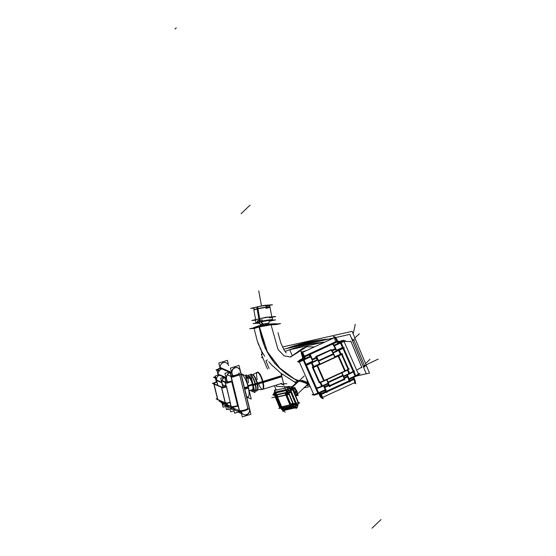 <?xml version="1.0" encoding="UTF-8"?>
<svg xmlns="http://www.w3.org/2000/svg" width="556" height="556" viewBox="0 0 556 556"><rect width="100%" height="100%" fill="white"/><g stroke="black" fill="none" stroke-linecap="round" stroke-linejoin="round"><path stroke-width="0.83" d="M296.383 404.49L294.784 404.851L296.383 404.49L290.545 390.458L288.932 390.798L290.538 390.444L296.383 404.49M281.308 407.882L280.634 408.028L281.308 407.882M274.782 393.982L275.463 393.829L274.782 393.982M292.664 388.992A1.675 0.438 -22.6 0 0 291.997 389.04A1.675 0.438 -22.6 0 1 292.651 389.429L292.637 389.436A1.675 0.438 -22.6 0 1 290.851 390.361A1.675 0.438 -22.6 0 0 292.637 389.436L292.651 389.429A1.675 0.438 -22.6 0 0 292.817 389.096L298.669 403.142A1.675 0.438 157.4 0 1 298.496 403.475A1.675 0.438 157.4 0 1 296.695 404.407A1.675 0.438 157.4 0 0 298.489 403.489L292.72 389.631L298.496 403.475M290.392 389.402L291.997 389.04L290.392 389.402M273.962 393.933A1.675 0.438 -22.6 0 0 274.462 394.037A1.675 0.438 -22.6 0 1 274.136 393.599L274.143 393.585A1.675 0.438 -22.6 0 1 275.109 392.981A1.675 0.438 -22.6 0 0 274.143 393.585L274.136 393.599A1.675 0.438 -22.6 0 0 274.004 393.752M279.981 407.645A1.675 0.438 157.4 0 0 280.314 408.083A1.675 0.438 157.4 0 1 279.814 407.979L274.059 394.169M282.566 409.522L281.322 407.221L282.566 409.522L282.045 409.64M276.415 395.434L276.867 396.553M288.147 389.582L289.335 392.439L288.147 389.582M294.242 404.233L295.257 406.665L294.242 404.233M296.473 407.562A1.675 0.903 77.3 0 0 296.605 407.465A1.675 0.903 77.3 0 1 295.424 407.006A1.675 0.903 77.3 0 0 296.348 407.611L283.393 410.523A1.675 0.903 -102.7 0 1 282.469 409.918A1.675 0.903 -102.7 0 0 283.65 410.384M296.605 407.465L296.612 407.458A1.675 0.903 77.3 0 0 296.716 405.268L296.508 404.768L296.716 405.268A1.675 0.903 77.3 0 1 296.612 407.458L296.605 407.465M288.515 387.247A1.675 0.903 77.3 0 0 288.258 387.386A1.675 0.903 77.3 0 1 289.606 388.185L290.427 390.159L289.606 388.185A1.675 0.903 77.3 0 0 288.647 387.233M288.251 387.4L288.258 387.386A1.675 0.903 77.3 0 0 288.029 389.235A1.675 0.903 77.3 0 1 288.251 387.4L288.258 387.386M275.025 390.382L287.473 387.581L275.296 390.312A1.675 0.903 -102.7 0 0 275.074 392.147A1.675 0.903 -102.7 0 1 275.296 390.312L275.303 390.298A1.675 0.903 -102.7 0 1 275.561 390.159L275.303 390.215M295.368 403.288L290.712 392.105L295.368 403.288A1.675 0.438 157.4 0 1 293.505 404.233A1.675 0.438 157.4 0 0 295.368 403.288M290.058 392.084L289.523 392.209L290.058 392.084M275.672 395.615A1.675 0.438 -22.6 0 0 276.256 395.712A1.675 0.438 -22.6 0 1 275.845 395.281L275.845 395.281A1.675 0.438 -22.6 0 0 275.693 395.476M288.786 392.897A1.675 0.438 -22.6 0 0 290.649 391.952A1.675 0.438 -22.6 0 1 288.786 392.897M287.452 393.203L288.55 392.953L293.269 404.288L292.171 404.539L293.269 404.288L288.55 392.967L287.452 393.203L290.204 392.592L290.962 391.869M284.582 410.05L283.06 411.503L280.961 406.387L281.301 406.978L279.529 407.388L280.28 406.665M280.565 406.617A1.675 0.438 157.4 0 0 280.968 407.048A1.675 0.438 157.4 0 1 280.391 406.95L280.488 407.18A1.675 0.438 -22.6 0 0 281.065 407.27L282.184 409.98L295.66 406.95L294.478 404.129M287.744 394.447L286.194 390.778L286.945 390.055M291.685 403.92L292.4 405.644L291.685 403.92M281.273 406.373L281.948 407.993L292.386 405.651L281.948 407.993L281.273 406.373L282.691 409.821L283.442 409.105M277.333 396.901L276.506 394.927L286.945 392.578L276.506 394.927L277.333 396.901M276.415 394.663A1.675 0.903 -102.7 0 1 276.61 392.738L286.451 390.527L276.61 392.738A1.675 0.903 -102.7 0 0 276.415 394.663M287.063 390.388A1.675 0.903 77.3 0 0 286.868 392.314A1.675 0.903 77.3 0 1 287.063 390.388M293.596 406.554A1.675 0.903 77.3 0 0 293.749 406.443A1.675 0.903 77.3 0 1 292.525 405.901A1.675 0.903 77.3 0 0 293.492 406.589L283.039 408.938A1.675 0.903 -102.7 0 1 282.073 408.25A1.675 0.903 -102.7 0 0 283.296 408.792M287.125 390.534L288.071 392.814L287.125 390.534M292.977 404.601L293.749 406.443L292.977 404.601M280.585 405.797L279.835 406.519L281.239 406.2A1.675 0.438 157.4 0 1 280.641 406.088L276.853 396.984A1.675 0.438 -22.6 0 0 277.444 397.081L276.047 397.415L276.923 396.477M277.444 397.081A1.675 0.438 -22.6 0 1 277.006 396.671A1.675 0.438 -22.6 0 0 276.853 396.88M292.658 403.093A1.675 0.438 157.4 0 1 290.732 404.052A1.675 0.438 157.4 0 0 292.658 403.093L288.918 394.114L292.658 403.093M286.945 394.948A1.675 0.438 -22.6 0 0 288.863 393.989A1.675 0.438 -22.6 0 1 286.945 394.948M287.869 394.211L288.418 394.093L287.869 394.211M281.683 406.832L277.576 396.97L281.683 406.832L289.954 404.97L281.683 406.832M285.867 395.107L289.975 404.97L285.867 395.107L277.576 396.97L285.853 395.114M291.142 405.88A1.675 0.903 77.3 0 0 291.316 405.769A1.675 0.903 77.3 0 1 290.065 405.164A1.675 0.903 77.3 0 0 291.066 405.908L282.775 407.77A1.675 0.903 -102.7 0 1 281.774 407.027A1.675 0.903 -102.7 0 0 283.025 407.631M286.02 393.029L286.75 394.795L286.02 393.029M290.691 404.261L291.316 405.769L290.691 404.261M285.972 392.918A1.675 0.903 77.3 0 0 285.798 394.906A1.675 0.903 77.3 0 1 285.972 392.918M277.507 396.775A1.675 0.903 -102.7 0 1 277.68 394.788L285.485 393.029L277.68 394.788A1.675 0.903 -102.7 0 0 277.507 396.775M290.204 388.95A4.253 3.412 46.2 0 1 293.554 388.672A4.253 3.412 46.2 0 0 290.204 388.95M295.146 394.684A3.378 2.704 -133.8 0 0 295.278 391.987L296.39 391.452A4.253 3.412 46.2 0 0 293.672 388.72A4.253 3.412 46.2 0 1 296.383 391.459L294.381 392.849L296.39 391.452A4.253 3.412 -133.8 0 1 295.757 395.379L295.875 395.274M293.116 389.812A3.378 2.704 46.2 0 1 295.278 391.987A3.378 2.704 46.2 0 0 293.116 389.812M303.27 356.778L303.833 358.057M353.88 379.47A4.504 0.619 65.3 0 1 354.686 382.632L322.112 397.637A4.504 0.619 -114.7 0 0 321.305 394.482A4.504 0.619 -114.7 0 1 321.966 397.609A4.504 0.619 -114.7 0 1 319.464 393.363A4.504 0.619 -114.7 0 0 321.438 397.033M337.937 343.427L337.256 341.884L304.702 356.882L305.362 358.432L304.681 356.896L337.256 341.884L337.937 343.427L337.256 341.884L304.702 356.882L305.362 358.432M320.513 392.661L320.993 393.738M302.061 353.526A4.504 0.619 -114.7 0 0 303.152 356.521A4.504 0.619 -114.7 0 1 302.047 352.615A4.504 0.619 -114.7 0 1 304.347 356.16A4.504 0.619 -114.7 0 0 302.033 352.615M302.679 352.316L334.608 337.61A4.504 0.619 65.3 0 1 336.915 341.155A4.504 0.619 65.3 0 0 334.615 337.603A4.504 0.619 65.3 0 0 335.727 341.509A4.504 0.619 65.3 0 1 334.615 337.603A4.504 0.619 65.3 0 1 336.915 341.155A4.504 0.619 65.3 0 0 334.615 337.603A4.504 0.619 65.3 0 0 335.727 341.509M349.335 380.679L353.56 378.726L353.088 377.656L353.56 378.726L349.335 380.679L354.214 378.427L349.335 380.679L353.56 378.726L353.088 377.656M304.605 358.495L302.728 359.357M317.837 393.092A4.504 0.486 156.1 0 1 313.688 394.399L299.121 361.49A4.504 0.486 -23.9 0 0 303.27 360.184A4.504 0.486 -23.9 0 1 299.135 361.504A4.504 0.486 -23.9 0 1 302.471 359.475A4.504 0.486 -23.9 0 0 300.323 360.559M340.46 343.052L334.371 345.86L345.436 340.786L343.58 340.515M310.54 356.841L304 359.857L305.981 364.319L303.708 359.197L305.981 364.319L304.007 359.871L310.54 356.841L304 359.857L305.981 364.319M342.322 341.308A4.504 0.486 -23.9 0 0 338.931 342.677A4.504 0.486 -23.9 0 1 343.664 340.988A4.504 0.486 -23.9 0 1 341.189 342.711A4.504 0.486 -23.9 0 0 343.816 341.043L358.384 373.952A4.504 0.486 156.1 0 1 355.757 375.62M315.745 388.241L316.684 388.47L318.574 392.765L325.149 389.735L318.574 392.765L316.67 388.463L328.109 383.202L322.174 385.927L328.103 383.195L322.174 385.927L320.569 382.299L322.376 386.392L320.569 382.299M348.98 378.754L355.034 375.967L353.178 371.776L355.319 376.62L353.178 371.776L355.034 375.967L348.98 378.754L355.034 375.967L353.178 371.776M335.219 348.626A5.317 0.73 65.3 0 0 332.425 344.115L310.192 354.36L332.425 344.115A5.317 0.73 65.3 0 1 335.219 348.626A5.317 0.73 65.3 0 0 332.425 344.115L310.192 354.36M348.73 380.957A5.317 0.73 65.3 0 0 347.729 376.892A5.317 0.73 65.3 0 1 348.73 380.957A5.317 0.73 65.3 0 0 347.729 376.892A5.317 0.73 65.3 0 1 348.82 380.95L325.906 391.507A5.317 0.73 -114.7 0 0 324.822 387.449A5.317 0.73 -114.7 0 1 325.823 391.514A5.317 0.73 -114.7 0 0 324.822 387.449A5.317 0.73 -114.7 0 1 325.823 391.514M312.548 359.725L310.102 354.158L309.164 353.929M324.023 385.635L324.586 386.906L324.023 385.635L324.586 386.906L328.652 385.03L324.127 387.115L328.652 385.03M312.305 359.183A5.317 0.73 -114.7 0 0 309.511 354.672A5.317 0.73 -114.7 0 1 312.305 359.183A5.317 0.73 -114.7 0 0 309.511 354.672M344.101 377.906L347.952 376.134L344.101 377.906L347.493 376.349L346.93 375.078M336.276 350.996L335.463 349.168L336.276 350.996L335.463 349.168L331.981 350.766L335.921 348.953L331.981 350.766M340.828 348.82L336.7 350.718M312.875 361.699L309.282 363.353M306.481 365.292L316.496 387.907A5.317 0.577 156.1 0 0 321.632 386.17A5.317 0.577 156.1 0 1 316.496 387.907L306.481 365.292L316.496 387.907A5.317 0.577 156.1 0 0 321.632 386.17M342.704 347.952A5.317 0.577 -23.9 0 1 339.362 350.127A5.317 0.577 -23.9 0 0 342.704 347.952A5.317 0.577 -23.9 0 1 339.362 350.127A5.317 0.577 -23.9 0 0 342.781 348.007L353.032 371.158A5.317 0.577 156.1 0 1 349.613 373.278A5.317 0.577 156.1 0 0 352.956 371.109A5.317 0.577 156.1 0 1 349.613 373.278A5.317 0.577 156.1 0 0 352.956 371.109M343.476 376.113L349.071 373.535L343.476 376.113L349.071 373.535L347.507 369.99L349.279 373.993L347.507 369.99M306.245 364.757A5.317 0.577 -23.9 0 0 311.388 363.019A5.317 0.577 -23.9 0 1 306.245 364.757A5.317 0.577 -23.9 0 0 311.388 363.019M340.626 354.457L338.618 349.919L340.626 354.457L338.826 350.391L333.218 352.963L338.826 350.377L333.218 352.963M305.494 365.083L306.432 365.32L317.851 360.059L311.923 362.776L313.695 366.765L311.721 362.31L313.695 366.765M316.628 357.876L317.427 359.683M328.089 383.758L328.846 385.475M333.246 353.783A4.233 0.584 65.3 0 0 331.015 350.183L316.781 356.743L331.015 350.183A4.233 0.584 65.3 0 1 333.246 353.783A4.233 0.584 65.3 0 0 331.015 350.183L316.781 356.743M343.81 379.081A4.233 0.584 65.3 0 0 343.01 375.835A4.233 0.584 65.3 0 1 343.81 379.081A4.233 0.584 65.3 0 0 343.01 375.835A4.233 0.584 65.3 0 1 343.879 379.074L329.096 385.885A4.233 0.584 -114.7 0 0 328.228 382.646A4.233 0.584 -114.7 0 1 329.034 385.892A4.233 0.584 -114.7 0 0 328.228 382.646A4.233 0.584 -114.7 0 1 329.034 385.892M330.744 349.599L331.494 349.78L334.816 357.293L333.433 354.207L318.671 361.011L320.027 364.104L318.657 361.018L320.027 364.104M326.9 379.637L328.047 382.222L326.9 379.637L328.047 382.222L342.823 375.411L341.676 372.826M318.47 360.594A4.233 0.584 -114.7 0 0 316.239 356.987A4.233 0.584 -114.7 0 1 318.47 360.594A4.233 0.584 -114.7 0 0 316.239 356.987M340.369 354.617L335.06 357.063M319.686 364.145L314.765 366.411M313.195 367.62L319.624 382.153A4.233 0.459 156.1 0 0 323.682 380.756A4.233 0.459 156.1 0 1 319.624 382.153L313.195 367.62L319.624 382.153A4.233 0.459 156.1 0 0 323.682 380.756M341.37 354.151A4.233 0.459 -23.9 0 1 338.66 355.875A4.233 0.459 -23.9 0 0 341.37 354.151A4.233 0.459 -23.9 0 1 338.66 355.875A4.233 0.459 -23.9 0 0 341.398 354.179L348.007 369.114A4.233 0.459 156.1 0 1 345.269 370.81A4.233 0.459 156.1 0 0 347.986 369.087A4.233 0.459 156.1 0 1 345.269 370.81A4.233 0.459 156.1 0 0 347.986 369.087M324.099 380.568L344.852 371.005L338.25 356.076L317.49 365.633L324.099 380.568L344.852 371.005L338.25 356.076L317.49 365.633L324.099 380.568L344.852 371.005L338.25 356.076L317.49 365.633L324.099 380.568M313.014 367.217A4.233 0.459 -23.9 0 0 317.073 365.82A4.233 0.459 -23.9 0 1 313.014 367.217A4.233 0.459 -23.9 0 0 317.073 365.82M249.366 408.702L241.033 374.445M241.019 374.39L240.185 370.963M231.692 409.334L231.921 409.431A4.504 4.219 -66.3 0 1 230.837 408.729M243.632 414.561A4.504 4.219 113.7 0 0 249.463 409.098A4.504 4.219 113.7 0 1 241.471 412.489A4.504 4.219 113.7 0 0 243.514 414.512M231.643 373.18L220.252 368.19L220.357 368.621L220.252 368.19L231.643 373.18L220.252 368.19L220.357 368.621M228.523 365.612A4.504 4.219 -66.3 0 0 220.134 367.453A4.504 4.219 -66.3 0 1 228.523 365.612A4.504 4.219 -66.3 0 0 220.134 367.453A4.504 4.219 -66.3 0 1 226.195 362.776L225.958 362.672M237.787 367.857A4.504 4.219 113.7 0 0 231.727 372.534A4.504 4.219 113.7 0 1 240.122 370.692A4.504 4.219 113.7 0 0 237.905 367.905M232.443 375.724L231.845 373.271M218.939 371.047L217.917 370.602M239.177 373.708A4.504 0.994 -13.7 0 1 236.78 375.536A4.504 0.994 -13.7 0 1 231.15 376.363A4.504 0.994 -13.7 0 0 236.78 375.536A4.504 0.994 -13.7 0 0 239.177 373.708A4.504 0.994 -13.7 0 1 236.78 375.536A4.504 0.994 -13.7 0 1 231.15 376.363A4.504 0.994 -13.7 0 0 236.196 375.717A4.504 0.994 -13.7 0 0 239.414 373.931M247.927 408.931L247.761 408.243A4.504 0.994 166.3 0 1 244.536 410.029A4.504 0.994 166.3 0 1 239.497 410.675A4.504 0.994 166.3 0 0 245.12 409.848A4.504 0.994 166.3 0 0 247.524 408.021A4.504 0.994 166.3 0 1 245.12 409.848A4.504 0.994 166.3 0 1 239.497 410.675A4.504 0.994 166.3 0 0 245.12 409.848A4.504 0.994 166.3 0 0 247.524 408.021M230.893 375.654L230.156 372.631M229.023 372.033L221.969 368.948A5.317 4.976 -66.3 0 0 218.209 374.952A5.317 4.976 -66.3 0 1 221.969 368.948L229.023 372.033L221.969 368.948A5.317 4.976 -66.3 0 0 218.209 374.952M227.717 407.075A5.317 4.976 -66.3 0 1 226.612 406.297A5.317 4.976 -66.3 0 0 227.717 407.075A5.317 4.976 -66.3 0 1 226.612 406.297A5.317 4.976 -66.3 0 0 227.717 407.075M230.128 372.52A5.317 4.976 113.7 0 0 226.368 378.525A5.317 4.976 113.7 0 1 230.128 372.52A5.317 4.976 113.7 0 0 226.368 378.525M233.36 407.416L233.27 407.041M227.168 381.937L226.466 379.074M233.541 408A5.317 4.976 113.7 0 0 238.906 411.065A5.317 4.976 113.7 0 1 233.541 408A5.317 4.976 113.7 0 0 238.906 411.065A5.317 4.976 113.7 0 1 233.541 408M231.164 406.492A5.317 1.175 166.3 0 0 237.565 405.651L231.734 381.694L237.565 405.651A5.317 1.175 166.3 0 1 231.164 406.492A5.317 1.175 166.3 0 0 237.565 405.651L231.734 381.694M221.177 401.321L221.517 402.718L221.177 401.321L221.879 402.447M227.348 404.844L230.976 406.429L227.348 404.844L230.976 406.429L230.052 402.634L231.094 406.916L230.052 402.634M221.198 402.106A5.317 1.175 166.3 0 1 221.121 401.967L221.239 402.454M216.492 378.518L215.533 378.101A5.317 1.175 -13.7 0 1 215.735 377.142A5.317 1.175 -13.7 0 0 215.533 378.101L216.492 378.518L215.533 378.101A5.317 1.175 -13.7 0 1 215.735 377.142A5.317 1.175 -13.7 0 0 215.311 377.559M225.11 382.292L221.962 380.916M225.291 382.354A5.317 1.175 -13.7 0 0 231.692 381.513A5.317 1.175 -13.7 0 1 225.291 382.354A5.317 1.175 -13.7 0 0 231.692 381.513M232.13 407.673A4.233 3.968 113.7 0 1 227.404 405.331A4.233 3.968 113.7 0 0 232.13 407.673A4.233 3.968 113.7 0 1 227.404 405.331A4.233 3.968 113.7 0 0 232.13 407.673L231.984 407.075M225.882 381.972L224.819 377.621M223.936 377.17L219.544 375.244A4.233 3.968 -66.3 0 0 216.548 380.033A4.233 3.968 -66.3 0 1 219.544 375.244L223.936 377.17L219.544 375.244A4.233 3.968 -66.3 0 0 216.548 380.033M224.089 405.192L224.193 405.234A4.233 3.968 -66.3 0 1 222.143 403.03A4.233 3.968 -66.3 0 0 226.869 405.373A4.233 3.968 -66.3 0 1 222.143 403.03A4.233 3.968 -66.3 0 0 226.869 405.373M221.795 382.73L216.625 380.464L221.795 382.73L216.625 380.464L217.82 385.384M221.761 401.571L222.004 402.572L221.761 401.571L222.004 402.572L227.175 404.837M224.805 377.545A4.233 3.968 113.7 0 0 221.809 382.34A4.233 3.968 113.7 0 1 224.805 377.545A4.233 3.968 113.7 0 0 221.809 382.34M227.265 404.879L226.862 403.225M222.928 387.039L221.886 382.771M225.347 402.85A4.233 0.931 166.3 0 0 230.198 402.259L226.445 386.83L230.198 402.259A4.233 0.931 166.3 0 1 225.347 402.85A4.233 0.931 166.3 0 0 230.198 402.259L226.445 386.83M225.945 386.489L222.525 384.988M217.048 382.591L216.312 382.271A4.233 0.931 -13.7 0 0 213.824 383.612L221.49 386.99L225.423 403.176L217.737 399.813L213.803 383.619M214.039 384.057L217.813 399.562L214.039 384.057L217.813 399.562L225.201 402.801L221.427 387.296M217.653 399.465A4.233 0.931 166.3 0 1 217.584 399.354L213.803 383.786M221.413 387.233L214.025 383.994A4.233 0.931 -13.7 0 1 216.312 382.271A4.233 0.931 -13.7 0 0 214.025 383.994L221.413 387.233L214.025 383.994A4.233 0.931 -13.7 0 1 216.312 382.271M221.559 387.282A4.233 0.931 -13.7 0 0 226.41 386.691A4.233 0.931 -13.7 0 1 221.559 387.282A4.233 0.931 -13.7 0 0 226.41 386.691M246.607 396.497A11.822 3.204 -107.3 0 0 248.24 387.31A11.822 3.204 72.7 0 0 241.214 374.32A11.822 3.204 72.7 0 1 248.24 387.31A11.822 3.204 -107.3 0 1 246.607 396.497A11.822 3.204 -107.3 0 0 248.24 387.31L244.64 388.435L248.24 387.31A11.822 3.204 72.7 0 0 241.214 374.32A11.822 3.204 72.7 0 1 248.24 387.31A11.822 3.204 -107.3 0 1 247.976 396.942L248.087 396.908M252.493 389.561L252.368 389.596A6.123 1.661 -107.3 0 0 252.507 384.613A6.123 1.661 72.7 0 0 248.72 377.906L248.845 377.865M307.19 346.471L290.725 356.889L306.613 346.763L314.342 346.944L306.613 346.763L301.811 348.869L296.362 352.845M298.169 381.235C283.386 372.84 268.013 362.359 260.979 335.456C268.013 362.359 283.386 372.84 298.169 381.235C283.386 372.84 268.013 362.359 260.979 335.456L259.103 326.991L254.127 328.533L257.365 341.287L262.001 351.92L264.642 356.174M309.379 384.662L307.544 384.446L309.379 384.662M306.975 384.988L309.511 384.96M293.832 381.52L294.708 381.944M294.77 381.972L293.137 381.173M259.103 326.991L270.237 324.954L276.283 324.516L270.237 324.954L259.103 326.991L270.237 324.954L276.283 324.516L270.327 324.94L259.103 326.991L260.979 335.456L259.103 326.991M301.345 352.49L302.791 358.537M306.224 350.683L302.471 351.899M306.064 377.177L307.579 381.972L308.504 382.688L307.579 381.972L306.064 377.177L307.579 381.972L308.504 382.688M281.503 374.98L282.531 374.431L281.503 374.98L281.322 374.348L281.503 374.98L282.531 374.431L281.503 374.98L281.322 374.348M308.705 383.327L297.585 393.982L308.149 383.862L304.479 381.666L298.614 381.256M257.428 372.214A8.959 2.432 72.7 0 1 262.967 382.028A8.959 2.432 72.7 0 1 262.766 389.325L281.468 383.494M364.083 366.661A1.258 1.008 -133.8 0 0 364.493 366.036A1.258 1.008 -133.8 0 1 364.083 366.661A1.258 1.008 -133.8 0 0 364.493 366.036A1.258 1.008 -133.8 0 1 364.083 366.661M353.053 340.494L353.748 339.827L353.053 340.494L353.748 339.827L364.395 365.403L353.748 339.827L364.395 365.403L363.27 366.487L352.886 341.537L363.27 366.487L364.395 365.403L363.27 366.487L352.886 341.537M351.983 339.445L352.532 338.91A198.923 159.384 -133.8 0 0 351.739 338.861A198.923 159.384 -133.8 0 1 352.532 338.91A198.923 159.384 -133.8 0 0 351.739 338.861M328.867 339.084A198.923 159.384 -133.8 0 0 307.114 342.35A198.923 159.384 -133.8 0 1 328.867 339.084A198.923 159.384 -133.8 0 0 307.114 342.35A198.923 159.384 -133.8 0 0 286.597 348.591A198.923 159.384 -133.8 0 1 307.114 342.35A198.923 159.384 -133.8 0 0 286.597 348.591M271.821 317.052L270.021 307.093L269.16 305.181A7.701 0.507 169.8 0 0 265.024 305.494A7.701 0.507 169.8 0 0 257.421 306.891A7.701 0.507 169.8 0 0 254.016 307.92L253.877 310.012L255.677 319.971M271.439 320.207A8.43 0.556 -10.2 0 0 270.869 319.686A8.43 0.556 -10.2 0 0 262.272 321.02A8.43 0.556 -10.2 0 1 270.869 319.686A8.43 0.556 -10.2 0 1 271.439 320.207A8.43 0.556 -10.2 0 0 270.869 319.686A8.43 0.556 -10.2 0 0 262.272 321.02A8.43 0.556 -10.2 0 1 272.53 319.721L272.044 317.01A8.43 0.556 169.8 0 0 267.638 317.309A8.43 0.556 169.8 0 0 259.186 318.859A8.43 0.556 169.8 0 0 255.454 320.006L255.941 322.716A8.43 0.556 169.8 0 1 257.581 322.077A8.43 0.556 169.8 0 0 256.67 322.814A8.43 0.556 169.8 0 1 257.581 322.077A8.43 0.556 169.8 0 0 256.67 322.814M259.214 322.244L257.671 322.056L259.214 322.244L257.671 322.056L257.442 320.819A8.43 0.556 -10.2 0 1 259.45 320.332A8.43 0.556 -10.2 0 1 261.959 319.804L262.182 321.041L260.82 321.882L262.182 321.041L261.959 319.804L262.182 321.041L260.82 321.882M268.756 322.911L268.972 324.113L268.777 323.057L260.625 324.53L258.971 322.348L260.785 325.413L260.597 324.384M294.902 405.129L296.821 404.698L290.739 390.09L288.821 390.52M275.345 393.551L274.351 393.773L275.164 395.719M281.426 408.16L280.433 408.382L279.981 407.291M275.262 395.955L279.883 407.055M298.628 403.746L292.546 389.137A1.675 0.438 157.4 0 1 290.378 390.166L296.459 404.782M298.794 403.461A1.675 0.438 -22.6 0 1 298.607 403.76L292.532 389.144L298.607 403.767A1.675 0.438 157.4 0 1 296.814 404.692M275.47 393.85L273.01 394.406L273.837 393.613M288.946 390.819L292.254 390.076L293.776 388.623L292.72 388.859M274.018 393.314L274.025 393.307A1.675 0.438 -22.6 0 0 273.844 393.655A1.675 0.438 -22.6 0 0 274.713 393.69L275.442 395.448M275.623 395.872L276.2 397.269M276.242 397.366L279.988 406.367M280.335 407.207L280.794 408.299A1.675 0.438 -22.6 0 1 279.925 408.264L273.844 393.655M294.791 404.872L298.106 404.122L299.621 402.669L298.572 402.905M281.322 407.895L278.855 408.452L279.682 407.666M291.837 388.769A1.675 0.438 -22.6 0 1 292.706 388.811A1.675 0.438 -22.6 0 1 292.512 389.165L298.593 403.781M292.199 388.693L290.281 389.124M274.004 393.328A1.675 0.438 157.4 0 1 274.991 392.703M274.699 391.417A1.675 0.903 77.3 0 0 274.81 392.209L276.485 395.42M274.789 392.216L288.265 389.186L289.572 392.334M282.622 410.439A1.675 0.903 -102.7 0 1 282.212 409.974M282.024 409.591L282.545 409.473M283.212 409.327L292.998 407.124M293.665 406.971L295.493 406.561A1.675 0.903 -102.7 0 0 296.605 407.548A1.675 0.903 -102.7 0 0 296.883 407.388M289.301 392.46L287.327 387.72L288.842 386.267L289.287 387.323M294.207 404.247L296.014 408.59L297.536 407.138L297.203 406.346M275.303 390.298L287.494 387.56L275.032 390.368M288.508 387.337L288.515 387.33A1.675 0.903 77.3 0 0 288.425 389.575L274.949 392.599M276.374 395.441L274.372 390.632L275.894 389.179L276.235 390.006M296.848 407.423A1.675 0.903 77.3 0 0 296.953 405.164M289.725 387.789L290.684 390.09M296.765 404.712L297.119 405.553M288.495 387.351A1.675 0.903 -102.7 0 1 288.772 387.185A1.675 0.903 -102.7 0 1 289.885 388.178M275.547 395.344L275.95 395.01M289.426 391.98L290.851 391.66L295.465 403.517A1.675 0.438 157.4 0 1 295.014 403.844M275.755 395.844L276.304 397.165M276.374 397.338L280.092 406.269M294.833 403.948A1.675 0.438 157.4 0 1 293.603 404.455L292.261 404.761M293.318 404.525L288.411 392.738A1.675 0.438 157.4 0 0 290.579 391.702M275.561 395.33L274.81 396.053L276.582 395.657M287.355 392.974L288.696 392.675L293.603 404.462M276.158 395.49L276.7 396.789M276.881 397.227L280.488 405.887M280.676 406.332L281.392 407.207M295.681 403.204L294.923 403.927L292.171 404.546M275.776 395.031A1.675 0.438 -22.6 0 0 275.581 395.385A1.675 0.438 -22.6 0 0 276.443 395.427L276.902 396.518M281.009 406.387L281.357 407.214M287.932 394.364L287.063 392.265L276.193 394.711L277.11 396.921M291.872 403.83L292.72 405.859L291.254 406.193M290.531 406.353L282.962 408.055M282.24 408.215L281.85 408.306L281.051 406.387M287.299 390.319A1.675 0.903 77.3 0 0 287.188 392.578L276.318 395.017M276.075 393.926A1.675 0.903 77.3 0 0 276.207 394.711M277.312 396.908L275.741 393.127L276.492 392.404M282.267 408.806A1.675 0.903 -102.7 0 1 281.864 408.299M281.718 407.993L282.497 407.819M291.337 405.831L292.595 405.553A1.675 0.903 -102.7 0 0 293.7 406.54A1.675 0.903 -102.7 0 0 293.978 406.373M291.664 403.927L293.144 407.472L293.895 406.756M288.279 392.765L287.139 390.02L276.311 392.578M293.193 404.553L293.881 406.77M292.936 406.978L283.428 409.119M291.942 403.795A1.675 0.438 157.4 0 1 290.809 404.233L286.868 394.767L285.993 394.968M290.809 404.24L289.933 404.434M276.93 396.484A1.675 0.438 -22.6 0 0 276.777 396.803A1.675 0.438 -22.6 0 0 277.368 396.901M280.745 406.311A1.675 0.438 -22.6 0 0 281.308 406.367M289.864 404.261L292.157 403.746L292.908 403.024M287.793 394.03L289.03 393.752L292.734 403.274A1.675 0.438 157.4 0 1 292.338 403.573M290.586 404.288L286.646 394.823A1.675 0.438 157.4 0 0 288.814 393.787M286.069 395.156L288.362 394.642L289.12 393.926M285.951 394.871L277.333 396.81L281.6 407.062L290.218 405.129L285.951 394.871M281.968 407.562A1.675 0.903 -102.7 0 1 281.607 407.062M281.496 406.818L290.121 404.879A1.675 0.903 -102.7 0 0 291.233 405.873A1.675 0.903 -102.7 0 0 291.504 405.706M291.441 406.012L290.684 406.728L285.124 393.37L285.881 392.654M286.159 392.863A1.675 0.903 77.3 0 0 286.055 395.114L277.43 397.053M277.194 396.087A1.675 0.903 77.3 0 0 277.34 396.81M277.59 394.517L276.832 395.233L282.399 408.597L283.15 407.875M286.917 394.753L286.034 392.626L277.444 394.656M290.857 404.219L291.427 406.026M290.482 406.234L283.136 407.889M290.051 388.568L294.882 387.483L298.162 395.372L295.667 395.935M294.305 392.654L296.285 391.215M294.458 393.029L296.487 391.688M302.179 356.083L303.187 358.356M320.228 393.78L320.221 393.78A4.504 0.619 65.3 0 1 321.458 397.936A4.504 0.619 65.3 0 1 318.734 393.481L319.137 394.399M354.096 378.17A4.504 0.619 65.3 0 1 355.333 382.326L321.458 397.936L323.231 398.742L320.541 392.654M301.505 352.858L300.914 351.517L302.499 351.906L305.383 358.425M304.146 357.452L304.146 357.452A4.504 0.619 -114.7 0 0 301.38 352.914A4.504 0.619 -114.7 0 0 302.617 357.077M338.013 341.843A4.504 0.619 -114.7 0 0 335.254 337.311L301.38 352.914M354.033 382.931L355.805 383.73L353.109 377.642M334.08 337.853L333.482 336.505L335.073 336.901L337.958 343.413M304.709 358.731L303.701 356.459L337.575 340.849L338.583 343.121M319.867 392.96L320.666 394.774L326.15 392.251L325.691 392.46L324.885 390.646M326.824 391.938L349.057 381.694L326.824 391.938M349.738 381.381L354.54 379.164L353.734 377.357M339.368 341.683L338.187 342.225M304.313 357.835L301.456 359.155M303.965 359.079L303.965 359.079A4.504 0.486 156.1 0 1 298.829 360.83A4.504 0.486 156.1 0 1 302.436 358.703M319.116 393.307A4.504 0.486 156.1 0 1 313.98 395.059L298.829 360.83M298.94 361.08L297.502 361.748L299.086 362.137L310.554 356.855M339.911 342.51L339.911 342.51A4.504 0.486 -23.9 0 0 343.525 340.383A4.504 0.486 -23.9 0 0 338.389 342.135M355.069 376.739A4.504 0.486 -23.9 0 0 358.676 374.612L343.525 340.383M313.508 393.995L312.069 394.656L313.66 395.052L325.156 389.756M358.147 373.423L360.003 373.695L348.987 378.775M334.003 345.234L340.897 342.058L343.163 347.18M353.859 371.338L356.048 376.287L349.189 379.449M310.172 356.215L302.978 359.53L318.136 393.759L325.364 390.43M309.734 356.417L308.726 354.144L332.558 343.163L332.717 343.532M326.129 392.244L327.067 392.473L324.03 385.628M333.301 344.247A5.317 0.73 65.3 0 1 335.678 348.41L336.734 350.787M335.991 349.105L332.071 350.905M316.684 358.001L312.159 360.086A5.317 0.73 65.3 0 0 309.053 354.881M349.043 381.687L349.981 381.916L346.944 375.071M332.078 343.372L333.016 343.601L336.29 350.989M325.364 391.723A5.317 0.73 -114.7 0 0 325.448 391.716A5.317 0.73 -114.7 0 0 324.058 386.962L328.582 384.877M344.06 377.746L347.889 375.981M349.37 380.54A5.317 0.73 -114.7 0 0 348.188 376.683L344.233 378.504M312.903 361.768L311.853 359.391L316.246 357.369M331.612 350.287L335.678 348.41M323.564 385.843L324.363 387.657L328.867 385.586M347.389 374.862L348.195 376.676M316.552 388.435L315.968 388.707L305.307 364.625L312.667 361.233M353.685 370.769L343.671 348.16M343.434 347.618L343.226 347.152L336.498 350.252M353.665 370.769L354.603 370.998L343.476 376.12M306.015 364.284L306.022 364.298A5.317 0.577 -23.9 0 0 311.867 362.241L313.855 366.724M320.729 382.25L322.529 386.323A5.317 0.577 -23.9 0 1 316.878 388.38M343.413 347.611L344.352 347.847L333.218 352.977M342.475 347.5L342.468 347.486A5.317 0.577 156.1 0 1 342.579 347.542A5.317 0.577 156.1 0 1 338.465 349.981L340.487 354.547M342.989 348.473L353.234 371.623A5.317 0.577 156.1 0 1 349.126 374.063L347.361 370.074M328.29 383.668L321.841 386.635L319.978 382.438M313.104 366.904L311.179 362.561L317.615 359.593M343.657 376.586L349.814 373.75L347.993 369.636M341.12 354.102L339.16 349.668L332.988 352.511M317.135 359.815L315.683 356.549L331.161 349.703M327.79 383.897L329.284 386.469M329.826 386.218L344.067 379.658L344.796 379.838L341.69 372.819M315.968 356.41L316.711 356.591L320.034 364.104M329.27 386.462L330.021 386.649L326.914 379.63M331.835 350.565A4.233 0.584 65.3 0 1 333.537 353.644L335.101 357.16M333.788 354.193L318.414 361.275A4.233 0.584 65.3 0 0 315.919 357.119M328.714 386.017A4.233 0.584 -114.7 0 0 328.805 386.024A4.233 0.584 -114.7 0 0 327.692 382.236L343.066 375.154M344.24 378.587A4.233 0.584 -114.7 0 0 343.302 375.696L327.936 382.778L326.608 379.769M319.728 364.243L318.171 360.726L333.544 353.644M341.975 372.687L343.309 375.696M319.568 382.542L319.193 382.716L312.312 367.182L319.554 363.846M319.047 382.41L319.742 382.584L349.237 368.996L348.536 368.823L342.121 354.297M312.437 367.481L313.132 367.648L342.621 354.061L341.808 353.595L334.927 356.764M312.854 366.918A4.233 0.459 -23.9 0 0 317.469 365.285L324.343 380.811M320.117 382.41A4.233 0.459 -23.9 0 0 323.814 381.055L316.941 365.528L338.528 355.583L345.401 371.109A4.233 0.459 156.1 0 0 348.112 369.511M344.873 371.352L337.999 355.826A4.233 0.459 156.1 0 0 341.266 353.88A4.233 0.459 156.1 0 0 341.224 353.845M323.814 381.062L345.401 371.109M240.164 370.025L249.88 409.967M241.36 411.51A4.504 4.219 113.7 0 0 248.372 413.692A4.504 4.219 113.7 0 0 249.623 408.931M228.231 363.666L227.425 360.351L218.821 363.033L220.19 368.67M234.076 410.801L230.691 411.857L229.996 408.994M232.144 373.632L232.151 373.639A4.504 4.219 -66.3 0 1 238.024 367.954A4.504 4.219 -66.3 0 1 240.407 371.06M249.846 409.953L250.895 414.255L242.284 416.937L240.943 411.419M240.136 370.011L239.017 365.431L230.413 368.114L232.269 375.731M220.162 368.684L219.828 367.321L231.894 372.603L232.644 375.703M239.817 411.767L241.603 412.552L241.325 411.391M239.692 374.869L247.948 408.82M217.542 369.497A4.504 0.994 166.3 0 1 220.03 368.135M241.102 374.424L232.498 377.114L227.362 374.862M217.625 369.372L215.992 369.886L218.876 371.144M238.913 372.986A4.504 0.994 -13.7 0 1 239.247 373.25A4.504 0.994 -13.7 0 1 235.584 375.154A4.504 0.994 -13.7 0 1 230.65 375.557L230.657 375.564M239.33 411.245A4.504 0.994 -13.7 0 0 243.639 410.995A4.504 0.994 -13.7 0 0 247.816 409.244M249.449 408.736L240.838 411.419L233.812 408.347M230.997 375.717L239.671 411.398M219.286 370.588L217.493 369.803M221.649 368.218L230.101 371.818L231.046 375.689M221.879 368.148L216.805 369.733L218.091 375.043M228.217 409.147L226.514 409.675L225.715 406.38M230.288 372.589A5.317 4.976 113.7 0 0 226.674 379.303M239.754 411.662L234.674 413.247L233.166 407.048M230.038 371.721L224.958 373.305L227.063 381.944M239.073 411.134A5.317 4.976 -66.3 0 1 233.485 407.326M218.056 375.057L219.071 375.328M224.881 377.878L226.494 378.58L227.307 381.923M233.409 407.027L233.659 408.048M237.94 406.248L231.831 381.145M220.53 401.036L219.342 401.404L221.9 402.53M237.919 405.734L232.839 407.319L221.9 402.523L227.369 404.921M215.617 376.655A5.317 1.175 -13.7 0 0 215.13 377.35A5.317 1.175 -13.7 0 0 215.471 377.635L215.471 377.642M232.047 381.597L226.973 383.181L221.948 380.985M215.603 376.607L213.469 377.267L216.479 378.587M231.755 381.11L231.727 380.985A5.317 1.175 166.3 0 1 224.937 381.784L224.937 381.784M237.676 406.137A5.317 1.175 166.3 0 1 233.993 406.957M232.304 407.082A5.317 1.175 166.3 0 1 231.046 406.888M221.997 402.926L221.323 402.634L220.982 401.237M216.381 382.299L215.221 377.531L216.59 378.129M227.494 405.338L231.289 406.999L230.212 402.586M226.278 386.399L225.18 381.896L222.059 380.526M219.307 374.668L224.763 376.989L225.972 381.979M232.276 408.278L232.081 407.082M219.474 374.612L215.429 375.877L217.73 385.343M226.348 406.179L223.046 407.214L221.663 401.529L222.004 402.968L227.48 405.366L226.959 403.218M225.034 377.559A4.233 3.968 113.7 0 0 222.025 382.945L222.025 382.938M232.352 408.257L228.307 409.515L226.778 403.232M224.735 376.919L220.69 378.177L222.845 387.045M227.341 404.796L227.341 404.796A4.233 3.968 -66.3 0 0 232.359 407.68M217.716 385.336L216.416 379.977L221.886 382.375L223.019 387.032M216.069 382.014L216.972 382.278M228.036 403.086A4.233 0.931 166.3 0 0 230.267 402.572L226.535 386.469L222.449 384.676M217.389 398.534L216.18 398.909L226.681 403.503L230.469 402.322M216.291 381.937A4.233 0.931 -13.7 0 0 213.726 383.473A4.233 0.931 -13.7 0 0 213.99 383.703L213.99 383.703M226.681 386.754L222.893 387.935L212.399 383.341L214.491 382.688M226.097 403.246A4.233 0.931 166.3 0 1 225.236 403.093M221.302 386.906L221.302 386.906A4.233 0.931 166.3 0 0 226.452 386.344M244.814 389.13L248.518 387.977M244.473 387.727L248.171 386.566M247.079 397.22L251.229 399.034L245.557 375.717L241.075 373.75M247.969 385.628L252.535 384.203M248.15 386.357L252.716 384.933M251.91 389.742L254.05 390.68L251.117 378.608L247.038 376.822L247.399 378.316M292.227 355.729L289.752 349.793L322.89 342.343L323.119 342.899M307.6 385.044L306.703 385.245M309.331 384.55L294.402 378.97L279.731 368.002L267.353 351.698L259.082 325.726L253.925 327.547L254.127 328.526M271.314 325.149L271.377 325.642M271.446 326.219L278.07 349.592L284.116 355.819L290.281 356.994M276.29 324.572L280.558 323.613L268.312 324.544L249.693 328.735L254.099 328.394M298.155 381.423L285.923 373.681L274.462 363.082L265.073 348.014L258.693 325.809L270.285 323.94L276.117 323.682L276.276 324.502M307.433 384.55L309.421 384.752M290.691 356.876L306.676 346.59M308.378 382.841L305.925 376.857M302.742 358.564L301.296 352.386M302.36 351.872L306.571 350.523M290.67 356.834L296.404 352.81L292.421 355.798M281.044 373.326L283.845 384.835L281.058 383.619M281.503 375.105L282.656 374.522M283.574 383.619L286.799 383.772M280.815 383.459L281.44 383.536M296.974 392.522A4.504 3.607 -133.8 0 0 296.028 390.249M292.206 388.088A4.504 3.607 -133.8 0 0 291.052 388.227L298.287 381.298M292.755 388.442L294.659 388.012L295.514 390.076M295.674 395.455L297.578 395.024L296.716 392.967M290.447 388.477A4.504 3.607 -133.8 0 1 291.518 388.123L304.153 376.016M296.16 382.875L294.52 382.118L296.16 382.875L294.52 382.118L302.221 380.387L308.601 382.903M307.815 384.182L309.046 383.904M280.78 383.709L283.935 385.086L281.079 373.354M257.345 384.022L263.092 382.563M252.327 375.029L257.4 372.214A8.986 2.439 -107.3 0 1 263.203 382.535L281.76 376.732M262.717 382.674A8.959 2.432 -107.3 0 0 257.053 372.332A8.959 2.432 -107.3 0 0 256.663 372.624M261.904 389.422A8.959 2.432 -107.3 0 0 262.39 389.443A8.959 2.432 -107.3 0 0 262.46 381.611L281.51 375.668M257.713 389.443A7.854 2.127 -107.3 0 0 257.317 383.021L262.453 381.597M256.969 389.916L262.738 389.346A8.986 2.439 -107.3 0 0 262.939 381.465M257.838 387.442A8.041 2.182 -107.3 0 0 257.122 383.112L257.094 383.098M255.26 383.737L257.115 383.126L257.845 387.747L257.06 390.819L255.162 391.264L257.046 390.833L257.748 389.269L257.24 383.612L254.321 376.377L251.868 374.23L250.735 374.376M255.267 391.097A8.423 2.287 -107.3 0 0 255.35 383.73L253.022 384.391M255.023 383.835L255.023 383.835A8.423 2.287 -107.3 0 1 255.482 390.659M253.251 385.343L255.267 384.835A8.423 2.287 -107.3 0 0 250.673 375.258M250.249 375.022A8.423 2.287 -107.3 0 1 255.593 384.738L255.26 384.822M255.503 384.724L257.324 384.043M257.345 384.064L257.358 384.071A8.041 2.182 -107.3 0 0 254.446 376.572M257.546 383.953A7.854 2.127 -107.3 0 0 253.209 374.987M246.94 378.462L246.079 374.932L251.27 377.204L255.009 392.571L249.818 390.298M335.65 337.561L349.863 334.364L366.272 373.771L356.806 375.898M310.144 386.392L304.09 387.754M333.808 337.972L283.643 349.251M263.148 353.859L261.32 354.269L267.485 369.08M275.859 389.207L274.4 385.697M364.173 366.988A198.916 159.377 46.2 0 0 364.472 366.8A1.258 0.744 -121.4 0 1 364.34 366.925A1.258 0.744 -121.4 0 1 363.061 366.251M365.605 365.73L364.361 366.925A198.923 159.384 46.2 0 1 363.61 367.377M282.455 347.013L352.129 331.348L369.511 373.097L356.625 375.988M310.165 386.434L304.014 387.817M261.848 351.649L261.431 351.739L262.383 354.033M364.673 365.862L363.422 367.057M264.142 361.046A1.258 0.744 58.6 0 0 264.315 361.456M353.338 340.07A198.916 159.377 46.2 0 1 353.345 340.07A1.258 0.563 94.2 0 0 352.928 341.905M354.471 338.979L353.227 340.175A198.923 159.384 46.2 0 0 352.254 340.112M291.789 347.424A198.923 159.384 46.2 0 1 320.638 340.932M272.099 317.316L275.38 316.579L266.143 317.281L252.118 320.437L255.482 320.18M258.881 318.873L257.06 308.788A4.288 2.53 -103 0 1 257.039 306.94A7.68 0.507 169.8 0 1 258.714 306.571M271.856 317.247L269.987 306.891A8.208 0.542 169.8 0 0 265.476 307.218A8.208 0.542 169.8 0 0 257.06 308.788M259.728 318.678L257.908 308.594A8.208 0.542 169.8 0 0 253.842 309.81L255.711 320.166M257.908 308.594A4.288 2.078 -102.3 0 1 257.831 306.759A7.68 0.507 169.8 0 0 256.295 307.114M257.949 308.837A8.201 0.542 169.8 0 0 253.883 310.053L254.029 307.878M265.963 308.351A8.201 0.542 169.8 0 0 270.028 307.134A8.201 0.542 169.8 0 0 265.518 307.454A8.201 0.542 169.8 0 0 257.101 309.025M269.368 305.466L272.516 304.757L263.843 305.418L250.666 308.385L253.953 308.128M272.099 317.337L275.706 316.524L266.213 317.247L251.792 320.492L255.489 320.207M272.544 319.797A8.43 0.556 169.8 0 0 272.544 319.776A8.43 0.556 169.8 0 0 267.909 320.11A8.43 0.556 169.8 0 0 259.263 321.715L258.748 318.901A8.43 0.556 169.8 0 1 261.389 318.338M271.3 316.864A8.43 0.556 169.8 0 0 269.855 316.969M269.431 321.278L271.001 320.923M260.416 321.973L260.118 321.438A8.43 0.556 169.8 0 0 257.664 322.028M255.962 322.793A8.43 0.556 169.8 0 1 255.955 322.772L255.955 322.758A8.43 0.556 169.8 0 1 260.132 321.521L259.617 318.706A8.43 0.556 169.8 0 0 257.358 319.241M257.372 320.84L262.064 319.783M262.043 319.749L262.369 321.583L257.678 322.633L257.345 320.805M259.582 322.16L259.242 321.632M270.994 320.909L275.526 319.895L266.644 320.569L253.147 323.606L259.416 323.126M262.453 325.121L262.251 324.009A7.242 4.274 -103 0 1 261.146 321.854M262.884 325.051L262.682 323.919A7.242 3.51 -102.3 0 1 261.702 321.729M275.408 395.483L274.671 393.704M275.574 395.879L276.165 397.297M276.2 397.38L279.953 406.401M280.293 407.214L280.752 408.312M291.309 389.867L290.44 387.775M296.501 404.768L290.42 390.159M297.411 404.476L297.94 405.755M283.143 409.39L293.019 407.173M293.596 407.041L295.514 406.61M288.105 389.596L275.192 392.494L288.105 389.596M295.312 406.123L297.794 405.567M274.775 392.056L274.101 392.209M288.404 389.527L274.935 392.557M281.836 409.147L281.218 409.285M288.244 389.026L290.698 388.47M280.961 406.387L281.301 406.978M293.359 404.518L288.453 392.731M276.144 394.475L272.906 395.205M287.174 392.529L276.297 394.975M293.123 404.956L297.453 403.983M281.739 408.041L292.609 405.602M290.552 404.094L286.771 395.003L290.552 404.094M281.232 406.186A1.675 0.438 157.4 0 1 280.794 405.769M283.247 407.993L285.075 412.371M286.681 392.355L284.602 387.372M290.628 404.281L286.688 394.809M290.698 404.275L297.189 402.815M281.517 406.867L290.142 404.928M277.256 396.511L271.808 397.742M286.034 395.073L277.416 397.012M294.381 392.849L295.278 391.987M325.503 391.66L321.014 393.724M304.028 357.195L337.902 341.586L304.028 357.195M319.464 393.363A4.504 0.619 -114.7 0 0 321.966 397.609A4.504 0.619 -114.7 0 0 321.305 394.482A4.504 0.619 -114.7 0 1 321.966 397.609A4.504 0.619 -114.7 0 1 319.464 393.363M304.347 356.16A4.504 0.619 -114.7 0 0 302.047 352.615A4.504 0.619 -114.7 0 0 303.152 356.521A4.504 0.619 -114.7 0 1 302.047 352.615A4.504 0.619 -114.7 0 1 304.347 356.16M340.467 343.073L342.44 347.521M318.859 393.426L316.67 388.463L318.859 393.426M302.471 359.475A4.504 0.486 -23.9 0 0 299.135 361.504A4.504 0.486 -23.9 0 0 303.27 360.184A4.504 0.486 -23.9 0 1 299.135 361.504A4.504 0.486 -23.9 0 1 302.471 359.475M341.189 342.711A4.504 0.486 -23.9 0 0 343.664 340.988A4.504 0.486 -23.9 0 0 338.931 342.677A4.504 0.486 -23.9 0 1 343.664 340.988A4.504 0.486 -23.9 0 1 341.189 342.711M316.67 388.463L318.574 392.765L325.149 389.735M316.614 357.849L312.562 359.718M317.844 360.045L311.923 362.776L317.844 360.045M334.802 357.293L333.433 354.207L318.671 361.011L333.433 354.207L334.802 357.293M333.732 354.068L318.359 361.15L333.732 354.068M327.748 382.354L343.121 375.272L327.748 382.354M328.054 382.215L342.823 375.411L328.054 382.215M317.358 365.334L324.231 380.867L317.358 365.334M344.984 371.304L338.111 355.77L344.984 371.304M220.016 368.093L232.081 373.375L220.016 368.093M241.471 412.489A4.504 4.219 113.7 0 0 249.463 409.098A4.504 4.219 113.7 0 1 241.471 412.489M240.122 370.692A4.504 4.219 113.7 0 0 231.727 372.534A4.504 4.219 113.7 0 1 240.122 370.692M230.935 376.426L239.247 410.599M230.733 375.599L239.414 411.287L230.733 375.599M215.547 378.177L216.569 382.382M226.118 386.441L225.124 382.375M221.997 382.82L216.52 380.422L221.997 382.82M217.813 399.562L225.201 402.801L217.813 399.562M213.949 383.689L217.889 399.875L213.949 383.689M225.277 403.114L221.337 386.92L225.277 403.114M248.059 385.996L252.507 384.613A6.123 1.661 72.7 0 0 249.137 377.948A6.123 1.661 72.7 0 0 248.588 382.889A6.123 1.661 72.7 0 1 249.137 377.948A6.123 1.661 72.7 0 1 252.507 384.613L248.059 385.996M248.588 382.889A6.123 1.661 72.7 0 1 249.137 377.948A6.123 1.661 72.7 0 1 252.507 384.613M295.458 353.665L292.56 355.701M306.613 346.763L314.342 346.944L306.613 346.763L301.811 348.869M291.525 387.935L298.398 381.353L291.525 387.935A4.504 3.607 46.2 0 1 292.991 387.907A4.504 3.607 46.2 0 0 291.525 387.935A4.504 3.607 46.2 0 1 292.991 387.907A4.504 3.607 46.2 0 0 291.525 387.935A4.504 3.607 -133.8 0 0 290.288 388.519L297.835 381.263M295.625 389.276A4.504 3.607 46.2 0 1 297.245 393.161A4.504 3.607 46.2 0 0 295.625 389.276A4.504 3.607 46.2 0 1 297.245 393.161A4.504 3.607 46.2 0 0 295.625 389.276M290.079 388.7L298.092 381.388M307.016 384.321C308.865 384.161 308.684 383.487 306.46 382.292C302.777 381.152 300.108 380.818 298.461 381.291C300.108 380.818 302.777 381.152 306.46 382.292C308.684 383.487 308.865 384.161 307.016 384.321C308.865 384.161 308.684 383.487 306.46 382.292C302.777 381.152 300.108 380.818 298.461 381.291M263.078 381.993L281.642 376.203L263.078 381.993M257.226 379.512A8.959 2.432 72.7 0 1 258.033 372.277A8.959 2.432 72.7 0 1 262.967 382.028A8.959 2.432 72.7 0 0 258.033 372.277A8.959 2.432 72.7 0 0 257.226 379.512A8.959 2.432 72.7 0 1 258.033 372.277A8.959 2.432 72.7 0 1 262.967 382.028A8.959 2.432 72.7 0 1 262.8 389.311A8.959 2.432 72.7 0 1 258.547 383.696A8.959 2.432 72.7 0 0 262.8 389.311A8.959 2.432 72.7 0 0 262.967 382.028A8.959 2.432 72.7 0 1 262.8 389.311A8.959 2.432 72.7 0 1 258.547 383.696M257.338 383.508L257.372 383.501A7.833 2.127 -107.3 0 0 253.418 375.203A7.833 2.127 -107.3 0 1 257.372 383.501A7.833 2.127 72.7 0 1 257.769 389.151A7.833 2.127 72.7 0 0 257.372 383.501L257.24 383.557M255.725 387.727A8.361 2.266 72.7 0 0 255.148 384.321L255.433 384.231A8.361 2.266 -107.3 0 0 250.339 375.064A8.361 2.266 -107.3 0 1 255.433 384.231A8.361 2.266 72.7 0 1 255.315 391.014A8.361 2.266 72.7 0 0 255.433 384.231L255.148 384.328A8.361 2.266 -107.3 0 0 251.305 375.8A8.361 2.266 -107.3 0 1 255.148 384.321L253.133 384.87L255.148 384.328A8.361 2.266 -107.3 0 0 251.305 375.8M257.213 383.57L255.475 384.231M262.585 382.132L257.435 383.487L262.585 382.132M247.476 378.295A7.791 2.113 72.7 0 1 249.672 377.142A7.791 2.113 72.7 0 1 253.043 384.842A7.791 2.113 72.7 0 0 249.672 377.142A7.791 2.113 72.7 0 0 247.476 378.295A7.791 2.113 72.7 0 1 249.672 377.142A7.791 2.113 72.7 0 1 253.043 384.842A7.791 2.113 72.7 0 1 251.124 389.985A7.791 2.113 72.7 0 0 253.043 384.842A7.791 2.113 72.7 0 1 251.124 389.985M262.592 382.146L281.642 376.203L262.592 382.146M257.372 383.501A7.833 2.127 72.7 0 1 257.769 389.151A7.833 2.127 72.7 0 0 257.372 383.501A7.833 2.127 -107.3 0 0 253.418 375.203A7.833 2.127 -107.3 0 1 257.372 383.501M255.433 384.231A8.361 2.266 72.7 0 1 255.315 391.014A8.361 2.266 72.7 0 0 255.433 384.231A8.361 2.266 -107.3 0 0 250.339 375.064A8.361 2.266 -107.3 0 1 255.433 384.231M269.132 368.565L265.9 360.802A197.665 158.37 46.2 0 1 267.373 359.94A197.665 158.37 46.2 0 0 265.9 360.802L269.132 368.565L265.9 360.802A197.665 158.37 46.2 0 1 267.373 359.94M285.061 351.455A197.665 158.37 46.2 0 1 324.954 342.058A197.665 158.37 46.2 0 0 285.061 351.455A197.665 158.37 46.2 0 1 324.954 342.058M337.798 341.349A197.665 158.37 46.2 0 1 340.223 341.328A197.665 158.37 46.2 0 0 337.798 341.349A197.665 158.37 46.2 0 1 340.223 341.328M344.157 341.37A197.665 158.37 46.2 0 1 351.038 341.662L361.692 367.238A197.665 158.37 46.2 0 1 356.667 370.067A197.665 158.37 46.2 0 0 361.692 367.238L351.038 341.662A197.665 158.37 46.2 0 0 344.157 341.37A197.665 158.37 46.2 0 1 351.038 341.662L361.692 367.238A197.665 158.37 46.2 0 1 356.667 370.067M309.602 385.169A197.665 158.37 46.2 0 1 306.342 385.593A197.665 158.37 46.2 0 0 309.602 385.169A197.665 158.37 46.2 0 1 306.342 385.593M292.234 386.635A197.665 158.37 46.2 0 1 289.03 386.705A197.665 158.37 46.2 0 0 292.234 386.635A197.665 158.37 46.2 0 1 289.03 386.705M288.383 386.712A197.665 158.37 46.2 0 1 276.547 386.385L276.054 385.183L276.547 386.385A197.665 158.37 46.2 0 0 288.383 386.712A197.665 158.37 46.2 0 1 276.547 386.385L276.054 385.183M321.125 340.828A198.923 159.384 -133.8 0 0 305.988 343.427A198.923 159.384 -133.8 0 1 321.125 340.828A198.923 159.384 -133.8 0 0 305.988 343.427A198.923 159.384 -133.8 0 0 291.455 347.493A198.923 159.384 -133.8 0 1 305.988 343.427A198.923 159.384 -133.8 0 0 291.455 347.493M248.886 206.255L241.102 213.706M250.075 205.115L242.291 212.573M176.266 27.8L175.015 28.995L176.266 27.8M365.535 363.555L369.955 359.322M363.249 366.508L364.458 365.348L363.249 366.508M361.9 367.752L350.829 341.148L361.9 367.752M353.178 333.864L355.27 324.294M379.797 520.743L372.013 528.2M352.907 340.036A1.258 0.563 94 0 0 352.525 340.752A1.258 0.563 94 0 1 352.907 340.036M380.985 519.61L373.201 527.06M307.176 342.294L305.925 343.49L307.176 342.294M262.974 358.238L261.48 357.362M354.888 337.978L359.308 333.739M363.812 365.966L378.205 359.093M266.387 308.212A8.208 0.542 169.8 0 0 268.694 307.037A8.208 0.542 169.8 0 0 257.511 308.893A8.208 0.542 169.8 0 1 268.694 307.037A8.208 0.542 169.8 0 1 266.387 308.212A8.208 0.542 169.8 0 0 268.694 307.037A8.208 0.542 169.8 0 0 257.511 308.893L259.298 318.776L257.511 308.893A8.208 0.542 169.8 0 0 253.877 310.012M257.477 308.691A4.288 2.307 -102.7 0 1 257.421 306.891A7.701 0.507 169.8 0 1 267.922 305.147A7.701 0.507 169.8 0 1 265.761 306.252A7.701 0.507 169.8 0 0 267.922 305.147A7.701 0.507 169.8 0 0 257.421 306.891A4.288 2.307 -102.7 0 0 257.477 308.691M261.494 306.036L258.755 290.864L261.494 306.036M265.761 306.252A7.701 0.507 169.8 0 0 267.922 305.147A7.701 0.507 169.8 0 0 257.421 306.891M269.375 317.914A8.43 0.556 169.8 0 0 270.279 316.983A8.43 0.556 169.8 0 0 259.186 318.859L259.45 320.325A8.43 0.556 -10.2 0 1 261.959 319.804A8.43 0.556 -10.2 0 0 259.45 320.332A8.43 0.556 -10.2 0 0 257.442 320.819A8.43 0.556 -10.2 0 1 259.45 320.332L259.186 318.859A8.43 0.556 169.8 0 1 270.279 316.983A8.43 0.556 169.8 0 1 269.375 317.914A8.43 0.556 169.8 0 0 270.279 316.983A8.43 0.556 169.8 0 0 259.186 318.859M257.671 322.056L257.442 320.819L257.671 322.056M261.994 321.667A7.888 0.521 -10.2 0 1 271.099 320.27A7.888 0.521 -10.2 0 1 269.445 321.229A7.888 0.521 -10.2 0 0 271.099 320.27A7.888 0.521 -10.2 0 0 261.994 321.667A7.888 0.521 -10.2 0 1 271.099 320.27A7.888 0.521 -10.2 0 1 269.445 321.229M259.367 323.05A7.888 0.521 -10.2 0 1 258.457 322.459A7.888 0.521 -10.2 0 0 259.367 323.05A7.888 0.521 -10.2 0 1 258.457 322.459M260.034 322.056L259.715 321.528L260.034 322.056M262.46 323.96L262.661 325.086L262.46 323.96A7.242 3.899 -102.7 0 1 261.417 321.792A7.242 3.899 -102.7 0 0 262.46 323.96L266.943 323.62M255.697 389.832L254.787 391.653L255.697 389.825M255.148 384.321A8.361 2.266 -107.3 0 0 252.549 377.538M251.326 375.821L250.151 374.98L248.935 374.911L247.906 375.731M270.021 307.093A8.208 0.542 169.8 0 0 265.74 307.385A8.208 0.542 169.8 0 0 257.511 308.893M280.106 406.262L276.388 397.338L280.106 406.262M275.581 395.385L275.769 395.837M238.149 412.163L241.478 413.622L238.149 412.163M233.826 409.758L231.213 408.611L233.826 409.758M215.13 377.35L215.311 378.073M292.887 381.041L293.825 381.52M290.614 356.834L296.258 352.921M283.574 383.626L286.861 383.779M257.053 372.332L257.699 372.131M257.08 389.902L262.627 389.353M253.738 392.015L252.118 391.306L253.738 392.015M252.424 374.973L257.303 372.27M272.454 320.131L272.037 316.955M268.784 323.064L269.57 320.416L268.784 323.064M292.706 388.811L298.787 403.42M283.136 410.578L295.674 407.763M282.83 408.987L292.838 406.735M276.777 396.803L280.717 406.269M282.608 407.805L290.406 406.054M326.511 391.229L349.279 380.742M329.583 385.662L344.171 378.942M348.139 369.413L341.565 354.547M213.726 383.473L217.66 399.667M257.908 342.892L258.825 345.311M260.027 348.098L261.202 350.454M268.75 361.657L271.564 364.861L280.829 373.166L293.915 381.569M302.165 348.626L296.16 352.997M278.014 332.69L280.759 342.83L283.998 349.849L286.222 352.956M290.447 356.75L290.969 356.994M262.39 389.443L281.843 383.376M257.352 384.092L255.426 378.393L253.341 375.119L252.209 374.327L250.992 374.271L250.068 374.946M364.34 366.925L363.603 367.37M270.028 307.134L269.132 305.154M255.955 322.772L255.44 319.95"/></g></svg>
